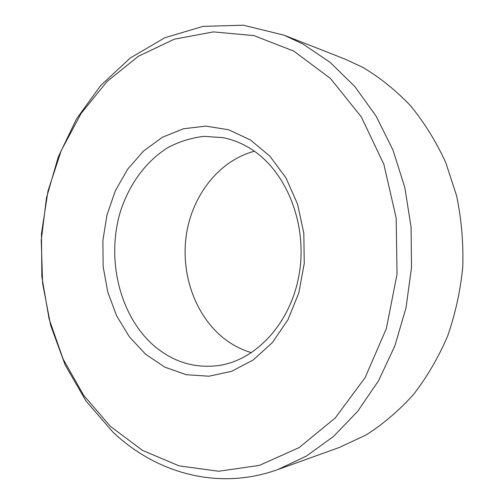 <?xml version="1.0" encoding="UTF-8"?>
<svg xmlns="http://www.w3.org/2000/svg" width="504" height="504" viewBox="0 0 504 504"><rect width="100%" height="100%" fill="white"/><g stroke="black" fill="none" stroke-linecap="round" stroke-linejoin="round"><path stroke-width="0.76" d="M277.78 469.583L339.356 447.457L366.061 434.971C383.216 424.066 399.042 410.552 413.538 394.449C427.033 376.986 438.373 357.582 447.565 336.225C455.332 314.017 460.398 290.928 462.766 266.956C463.51 242.84 461.456 219.108 456.605 195.766L445.712 162.477C436.099 141.561 424.399 122.674 410.615 105.815C395.867 90.336 379.871 77.49 362.615 67.271L344.956 59.062L284.036 35.173L302.998 44.043L330.158 62.395L354.81 86.537L376.022 115.97L392.931 149.934L404.8 187.406L411.088 227.147L411.497 267.769L406.004 307.818L394.859 345.895L378.554 380.709L357.809 411.176L333.472 436.47L306.476 456.032L277.78 469.583C217.804 491.154 155.642 472.834 112.745 431.909L86.008 401.026L65.18 365.009L50.639 325.319L42.62 283.336L41.233 240.408L46.481 197.826L58.281 156.914L76.45 119.013L100.649 85.535L130.372 57.941L164.846 37.737L202.986 26.384L243.331 25.2L284.036 35.173M251.496 352.699C241.309 349.681 231.947 344.786 223.423 338.001C194.626 314.861 180.319 272.79 186.53 233.604C192.799 194.456 219.505 160.505 254.4 151.244M250.381 139.904L269.93 156.221L286.033 178.032L297.606 204.227L303.83 233.302L304.24 263.498L298.803 292.944L287.916 319.826L272.349 342.594L253.153 360.026L231.563 371.354L208.851 376.223L186.253 374.705L164.865 367.177L145.637 354.274L129.345 336.811L116.569 315.699L107.743 291.936L103.137 266.528L102.885 240.521L106.993 214.95L115.328 190.84L127.632 169.212L143.501 151.055L162.364 137.29L183.475 128.753L205.922 126.107L228.627 129.78L250.381 139.904M154.709 346.361C173.842 362.357 195.458 368.707 219.549 365.406C257.387 359.535 291.98 321.338 299.521 272.091C307.207 222.894 286.02 171.127 251.408 149.228C242.298 143.419 232.772 139.551 222.831 137.624L203.969 136.363C191.457 137.806 179.525 141.498 168.172 147.433C146.229 160.984 129.408 183.928 120.588 211.018C105.827 258.962 119.555 316.399 154.709 346.361M293.775 51.106L253.922 35.608L213.375 31.897L174.289 39.199L138.398 56.24L107.018 81.528L81.1 113.463L61.286 150.45L48 190.966L41.479 233.516L41.845 276.677L49.108 319.019L63.145 359.1L83.727 395.407L110.407 426.384L142.512 450.4L179.04 465.86L218.597 471.253L259.371 465.394L299.105 447.602L335.255 417.961L365.154 377.559L386.373 328.545L397.032 274.088L396.169 218.018L383.878 164.373L361.311 116.878L330.448 78.479L293.775 51.106"/></g></svg>
